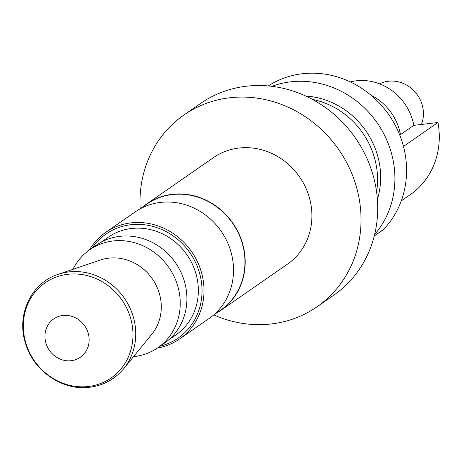 <?xml version="1.0" encoding="UTF-8"?>
<svg xmlns="http://www.w3.org/2000/svg" width="461" height="461" viewBox="0 0 461 461"><rect width="100%" height="100%" fill="white"/><g stroke="black" fill="none" stroke-linecap="round" stroke-linejoin="round"><path stroke-width="0.69" d="M160.117 346.153A63.295 58.247 -124.7 0 0 200.201 275.586A63.295 58.247 -124.7 0 0 130.74 224.738A63.295 58.247 -124.7 0 0 92.119 248.099M89.376 250A64.851 59.682 55.3 0 1 105.644 232.407A64.851 59.682 55.3 0 1 130.959 222.882A64.851 59.682 55.3 0 1 198.714 264.585A64.851 59.682 55.3 0 1 179.554 338.985A64.851 59.682 55.3 0 1 157.374 348.055M379.576 83.839A31.129 28.645 55.3 0 1 388.364 81.245A31.129 28.645 55.3 0 1 416.548 93.779A31.129 28.645 55.3 0 1 421.463 124.453M376.602 191.914A77.817 71.616 -124.7 0 0 312.466 99.42M213.789 314.932A116.731 107.425 -124.7 0 0 271.471 323.933A116.731 107.425 -124.7 0 0 317.03 306.79L333.706 295.224A116.731 107.425 -124.7 0 0 368.195 161.298A116.731 107.425 -124.7 0 0 246.237 86.236A116.731 107.425 -124.7 0 0 200.673 103.379L183.997 114.945A116.731 107.425 -124.7 0 0 140.173 208.775M317.03 306.79A116.731 107.425 -124.7 0 0 351.518 172.863A116.731 107.425 -124.7 0 0 229.555 97.801A116.731 107.425 -124.7 0 0 183.997 114.945M216.221 313.244A64.851 59.682 -124.7 0 0 220.75 310.42L287.468 264.153A64.851 59.682 -124.7 0 0 306.628 189.753A64.851 59.682 -124.7 0 0 238.873 148.05A64.851 59.682 -124.7 0 0 213.558 157.576L146.846 203.837A64.851 59.682 -124.7 0 0 142.61 207.093M220.75 310.42A64.851 59.682 -124.7 0 0 239.91 236.015A64.851 59.682 -124.7 0 0 172.155 194.317A64.851 59.682 -124.7 0 0 146.846 203.837M213.31 315.266L220.606 310.207A64.592 59.44 -124.7 0 0 239.685 236.101A64.592 59.44 -124.7 0 0 172.201 194.565A64.592 59.44 -124.7 0 0 146.99 204.05L139.7 209.11M179.554 338.985L209.075 318.516A64.851 59.682 -124.7 0 0 228.235 244.111A64.851 59.682 -124.7 0 0 160.48 202.414A64.851 59.682 -124.7 0 0 135.165 211.933L105.644 232.407M168.478 340.039L175.946 334.859A59.4 54.669 -124.7 0 0 193.499 266.706A59.4 54.669 -124.7 0 0 131.437 228.506A59.4 54.669 -124.7 0 0 108.249 237.231L100.775 242.411M133.517 356.658A59.659 54.905 -124.7 0 0 134.462 356.555A59.659 54.905 -124.7 0 0 157.748 347.796L164.421 343.168A59.659 54.905 -124.7 0 0 182.049 274.716A59.659 54.905 -124.7 0 0 119.716 236.349A59.659 54.905 -124.7 0 0 96.424 245.114L89.757 249.741A59.659 54.905 -124.7 0 0 72.959 269.328M157.748 347.796A59.659 54.905 -124.7 0 0 175.376 279.343A59.659 54.905 -124.7 0 0 113.043 240.976A59.659 54.905 -124.7 0 0 89.757 249.741M123.715 368.662L151.83 334.225A46.694 42.971 -124.7 0 0 154.833 282.789A46.694 42.971 -124.7 0 0 108.698 258.166A46.694 42.971 -124.7 0 0 100.389 260.039L58.276 274.295A59.394 54.657 55.3 0 1 68.85 271.915A59.394 54.657 55.3 0 1 127.53 303.234A59.394 54.657 55.3 0 1 123.715 368.662C114.881 379.242 103.535 385.436 89.682 387.252C63.117 391.118 33.474 371.33 25.528 343.457C15.991 314.321 31.671 282.581 58.276 274.295M71.236 360.704A23.344 21.483 -124.7 0 0 88.748 335.522A23.344 21.483 -124.7 0 0 62.852 315.48A23.344 21.483 -124.7 0 0 45.339 340.656A23.344 21.483 -124.7 0 0 71.236 360.704M377.398 199.383A77.557 71.38 -124.7 0 0 305.747 96.061M350.302 81.925A51.88 47.742 55.3 0 1 356.284 80.808A51.88 47.742 55.3 0 1 413.834 125.357L437.95 122.505A77.817 71.616 55.3 0 1 413.494 192.37A5.186 4.777 55.3 0 1 413.258 192.542A5.186 4.777 55.3 0 1 413.01 192.704M374.649 234.476A92.603 85.222 -124.7 0 0 382.705 131.771A92.603 85.222 -124.7 0 0 290.597 81.845A92.603 85.222 -124.7 0 0 271.921 86.334M374.309 235.853L383.471 229.497A92.603 85.222 -124.7 0 0 395.457 125.686A92.603 85.222 -124.7 0 0 302.272 73.748A92.603 85.222 -124.7 0 0 268.227 85.942M370.961 95.185A51.88 47.742 55.3 0 1 400.488 134.612L399.606 134.716M403.467 146.419L437.95 122.505M400.488 134.612L413.834 125.357M383.471 229.497A5.186 4.777 55.3 0 1 382.809 230.062L374.274 235.98M88.547 386.474A57.902 53.286 -124.7 0 0 131.99 324.02A57.902 53.286 -124.7 0 0 67.761 274.301A57.902 53.286 -124.7 0 0 24.318 336.755A57.902 53.286 -124.7 0 0 88.547 386.474M401.295 200.829L413.494 192.37M401.289 200.84L413.258 192.542"/></g></svg>
